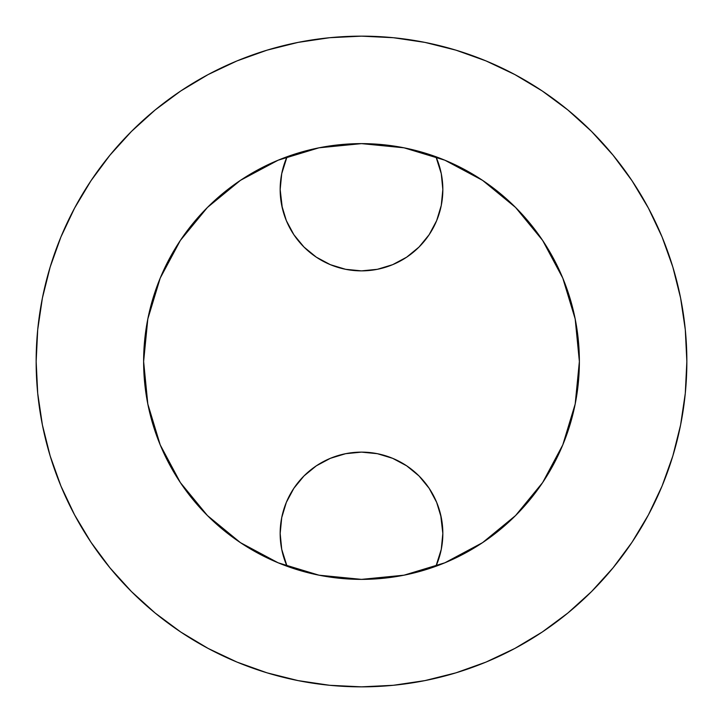 <?xml version="1.0" encoding="UTF-8"?>
<svg xmlns="http://www.w3.org/2000/svg" width="723" height="723" viewBox="0 0 723 723"><rect width="100%" height="100%" fill="white"/><g stroke="black" fill="none" stroke-linecap="round" stroke-linejoin="round"><path stroke-width="1.08" d="M143.624 361.5A217.876 217.876 0 0 1 361.5 143.624A217.876 217.876 0 0 1 579.376 361.5L575.192 404.003L562.792 444.88L542.657 482.548L515.562 515.562L482.548 542.657L444.88 562.792L404.003 575.192L361.5 579.376L318.997 575.192L278.12 562.792L240.452 542.657L207.438 515.562L180.343 482.548L160.208 444.88L147.808 404.003L143.624 361.5L147.808 318.997L160.208 278.12L180.343 240.452L207.438 207.438L240.452 180.343L278.12 160.208L318.997 147.808L361.5 143.624L404.003 147.808L444.88 160.208L482.548 180.343L515.562 207.438L542.657 240.452L562.792 278.12L575.192 318.997L579.376 361.5A217.876 217.876 0 0 1 361.5 579.376A217.876 217.876 0 0 1 143.624 361.5M361.5 452.128L377.37 453.692L361.5 452.128L345.63 453.692L330.375 458.319L316.312 465.838L303.985 475.951L293.872 488.278L286.353 502.34L281.726 517.596L280.163 533.466L281.726 549.335L287.067 566.272A81.338 81.338 0 0 1 361.5 452.128A81.338 81.338 0 0 1 435.933 566.272L441.274 549.335L442.838 533.466L440.669 514.821M361.5 270.872L345.63 269.308L361.5 270.872L377.37 269.308L392.625 264.681L406.688 257.162L419.015 247.049L429.128 234.722L436.647 220.66L441.274 205.404L442.838 189.534A81.338 81.338 0 0 0 435.933 156.728L441.274 173.665L442.838 189.534A81.338 81.338 0 0 1 361.5 270.872A81.338 81.338 0 0 1 280.163 189.534L281.726 173.665L287.067 156.728A81.338 81.338 0 0 0 280.163 189.534L282.332 208.179M36.15 361.5A325.35 325.35 0 0 1 361.5 36.15A325.35 325.35 0 0 1 686.85 361.5L685.287 329.607L680.596 298.03L672.842 267.058L662.087 236.99L648.432 208.134L632.019 180.741L612.996 155.102L591.559 131.441L567.898 110.004L542.259 90.981L514.866 74.568L486.01 60.913L455.942 50.158L424.97 42.404L393.393 37.713L361.5 36.15L329.607 37.713L298.03 42.404L267.058 50.158L236.99 60.913L208.134 74.568L180.741 90.981L155.102 110.004L131.441 131.441L110.004 155.102L90.981 180.741L74.568 208.134L60.913 236.99L50.158 267.058L42.404 298.03L37.713 329.607L36.15 361.5L37.713 393.393L42.404 424.97L50.158 455.942L60.913 486.01L74.568 514.866L90.981 542.259L110.004 567.898L131.441 591.559L155.102 612.996L180.741 632.019L208.134 648.432L236.99 662.087L267.058 672.842L298.03 680.596L329.607 685.287L361.5 686.85L393.393 685.287L424.97 680.596L455.942 672.842L486.01 662.087L514.866 648.432L542.259 632.019L567.898 612.996L591.559 591.559L612.996 567.898L632.019 542.259L648.432 514.866L662.087 486.01L672.842 455.942L680.596 424.97L685.287 393.393L686.85 361.5A325.35 325.35 0 0 1 361.5 686.85A325.35 325.35 0 0 1 36.15 361.5M377.37 453.692L392.625 458.319L406.688 465.838L419.015 475.951L429.128 488.278L436.647 502.34L441.274 517.596M345.63 269.308L330.375 264.681L316.312 257.162L303.985 247.049L293.872 234.722L286.353 220.66L281.726 205.404M441.274 173.665L440.244 169.146M303.985 247.049L305.558 248.585M377.37 269.308L377.975 269.191M419.015 247.049L420.623 245.395M419.015 475.951L417.442 474.415M345.63 453.692L345.025 453.809M303.985 475.951L302.377 477.605M281.735 549.372L282.756 553.854"/></g></svg>
